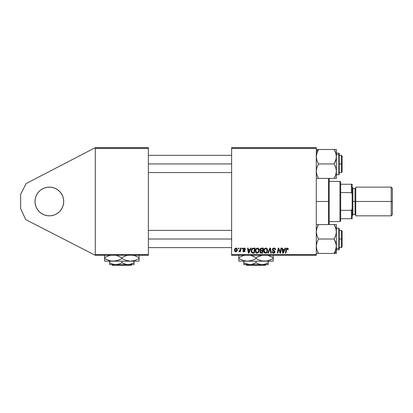 <?xml version="1.0" encoding="UTF-8"?>
<svg xmlns="http://www.w3.org/2000/svg" width="413" height="413" viewBox="0 0 413 413"><rect width="100%" height="100%" fill="white"/><g stroke="black" fill="none" stroke-linecap="round" stroke-linejoin="round"><path stroke-width="0.62" d="M46.555 187.404L49.353 187.125L46.555 187.404L49.353 187.125L52.152 187.404L49.353 187.125A14.352 14.352 0 0 1 63.705 201.477A14.352 14.352 0 0 1 49.353 215.829L52.152 215.555L49.353 215.829L52.152 215.555L49.353 215.829L46.555 215.555L49.353 215.829A14.352 14.352 0 0 1 35.002 201.477A14.352 14.352 0 0 1 49.353 187.125L46.555 187.404L43.861 188.22L41.377 189.546L39.204 191.327L37.418 193.506L39.204 191.327L41.377 189.546L39.204 191.327L41.377 189.546L43.861 188.22L41.377 189.546L43.861 188.22L46.555 187.404L43.861 188.22M95.279 255.296L95.279 147.658L148.375 147.658L95.279 147.658L26.174 183.537L95.279 147.658L95.279 148.375L148.375 148.375L148.375 254.578L95.279 254.578L95.279 148.375L148.375 148.375L148.375 147.658L148.375 254.578L95.279 254.578L95.279 255.296L148.375 255.296L95.279 255.296L25.761 219.618L20.65 208.653L20.65 194.301L26.174 183.537L20.65 194.301L20.65 208.653L25.761 219.618L95.279 255.296M231.616 148.375L316.286 148.375L316.286 254.578L231.616 254.578L231.616 147.658L316.286 147.658L231.616 147.658L231.616 255.296L231.616 254.578L316.286 254.578L316.286 147.658L316.286 148.375L231.616 148.375M240.474 248.12L239.953 250.567L239.504 251.171L238.998 251.135L238.791 251.703L239.437 251.744L239.994 251.016L239.86 251.77L240.387 251.77L241.006 248.12L240.474 248.12L241.006 248.12L240.474 248.12L240.211 249.581L238.791 251.703L239.148 251.837L239.994 251.016L239.86 251.77L240.387 251.77L241.006 248.12L240.387 251.77L239.86 251.77M241.987 248.12L241.863 248.838L242.4 248.838L242.508 248.12L241.987 248.12L242.508 248.12L241.987 248.12L241.863 248.838L242.4 248.838L242.508 248.12L242.4 248.838L241.863 248.838L241.987 248.12M252.808 248.239L253.613 248.12L252.606 248.321L251.832 249.049L251.269 250.655L251.367 251.992L252.214 253.024L254.248 253.143L255.1 248.12L252.808 248.239C251.739 248.853 251.218 249.803 251.249 251.089L252.358 253.076L254.248 253.143L255.1 248.12L254.248 253.143L252.436 253.097M257.547 248.053L256.205 248.657L255.389 250.469L255.755 252.482L256.896 253.195L258.445 252.611L259.24 250.82L258.91 248.838L257.547 248.053C256.081 248.404 255.353 249.375 255.358 250.97C255.327 252.245 255.905 252.988 257.092 253.205L258.584 252.446L259.276 250.226C259.281 248.987 258.708 248.265 257.547 248.053L257.645 248.058M265.9 248.053L264.557 248.657L263.742 250.469L264.103 252.482L265.244 253.195L266.793 252.611L267.588 250.82L267.257 248.838L265.9 248.053C264.428 248.404 263.7 249.375 263.711 250.97C263.675 252.245 264.253 252.988 265.445 253.205L266.937 252.446L267.624 250.226C267.629 248.987 267.056 248.265 265.9 248.053L265.998 248.058M273.964 248.053L272.848 248.45L272.394 249.38L272.709 250.49L274.464 251.78L274.325 252.348L273.514 252.617L272.802 252.235L272.647 251.589L272.126 251.641L272.534 252.808L273.303 253.184L274.599 252.859L274.986 251.713L274.531 250.877L273.045 249.922L272.988 249.122L274.196 248.662L274.826 249.018L274.996 249.813L275.517 249.751L275.161 248.507L273.964 248.053C273.003 248.094 272.482 248.59 272.384 249.529L274.475 251.904L273.607 252.622L272.647 251.589L272.126 251.641L273.592 253.205L274.996 251.873L274.402 250.774L272.905 249.483L273.927 248.641L274.862 249.075L274.996 249.813L275.517 249.751C275.533 248.678 275.017 248.11 273.964 248.053M288.093 248.507L288.238 249.163L287.634 248.12L286.323 248.497L285.357 253.143L285.889 253.143L286.746 248.827L287.402 248.683L287.67 249.684L288.212 249.504L287.211 248.053L285.982 249.462L285.357 253.143L285.889 253.143L286.493 249.586L287.174 248.641L287.67 249.684L288.191 249.617L287.67 249.684L287.685 249.024M285.063 248.12L284.449 249.488L282.668 249.488L282.497 248.12L281.971 248.12L282.662 253.143L283.297 253.143L285.631 248.12L285.063 248.12L285.631 248.12L285.063 248.12L284.449 249.488L282.668 249.488L282.497 248.12L281.971 248.12L282.662 253.143L283.297 253.143L285.631 248.12L283.297 253.143L282.662 253.143L281.971 248.12L282.497 248.12M280.226 252.374L280.928 248.12L280.226 252.374L278.78 248.12L278.228 248.12L277.376 253.143L277.908 253.143L278.61 248.879L280.045 253.143L280.597 253.143L281.454 248.12L280.928 248.12L281.454 248.12L280.928 248.12L280.226 252.374L278.78 248.12L278.228 248.12L277.376 253.143L277.908 253.143L278.61 248.879L280.045 253.143L280.597 253.143L281.454 248.12L280.597 253.143L280.045 253.143M268.254 253.143L267.691 253.143L269.885 248.12L267.691 253.143L268.254 253.143L270.133 248.838L270.794 253.143L271.32 253.143L270.551 248.12L269.885 248.12L270.551 248.12L269.885 248.12L267.691 253.143L268.254 253.143L270.133 248.838L270.794 253.143L271.32 253.143L270.551 248.12L271.32 253.143L270.794 253.143M260.118 249.049L261.434 248.12L260.608 248.394L260.097 249.101L260.025 249.999L260.618 250.696L259.963 251.553L260.082 252.611L260.701 253.086L262.601 253.143L263.448 248.12L261.434 248.12L263.448 248.12L261.434 248.12L259.994 249.679L260.618 250.696L259.927 251.92L260.618 253.061L262.601 253.143L263.448 248.12L262.601 253.143L260.536 253.024M250.686 248.12L250.071 249.488L248.285 249.488L248.12 248.12L247.594 248.12L248.28 253.143L248.92 253.143L251.254 248.12L250.686 248.12L251.254 248.12L250.686 248.12L250.071 249.488L248.285 249.488L248.12 248.12L247.594 248.12L248.28 253.143L248.92 253.143L251.254 248.12L248.92 253.143L248.28 253.143L247.594 248.12L248.12 248.12M245.508 249.292L244.754 248.125L243.252 248.481L243.18 249.633L244.532 250.877L243.84 251.372L243.293 250.665L242.772 250.727L243.293 251.687L244.377 251.775L245.038 251.011L244.79 250.128L243.613 249.318L243.768 248.641L244.61 248.595L244.986 249.421L245.508 249.359L244.264 248.053L243.03 249.111L243.293 249.777L244.481 250.583L243.985 251.383L243.293 250.665L242.772 250.727L243.959 251.837L245.054 250.799L243.551 249.07L244.238 248.512L244.986 249.421L245.508 249.359L244.986 249.421L244.672 248.631L243.99 248.538M238.466 248.12L238.342 248.838L238.879 248.838L238.988 248.12L238.466 248.12L238.988 248.12L238.466 248.12L238.342 248.838L238.879 248.838L238.988 248.12L238.879 248.838L238.342 248.838L238.466 248.12M236.112 248.053C234.997 248.332 234.455 249.085 234.486 250.309L235.704 251.837C236.856 251.558 237.403 250.784 237.356 249.509L236.112 248.053L235.384 248.28L234.574 249.545L234.63 251.114L235.565 251.832L236.794 251.316L237.274 250.299L237.289 248.977L236.112 248.053L236.757 248.234M316.286 255.296L231.616 255.296L316.286 255.296L316.286 254.578L316.286 255.296M148.375 255.296L148.375 254.578L148.375 255.296M282.92 251.341L282.74 250.077L284.165 250.077L283.05 252.591L284.165 250.077L282.74 250.077L282.998 251.966M287.711 249.132L287.67 249.684L287.097 248.647M286.514 249.457L285.889 253.143L285.357 253.143L286.002 249.333M287.634 248.12L287.985 248.358M278.419 250.201L277.908 253.143L277.376 253.143L278.228 248.12L278.78 248.12L279.823 251.006M280.138 252.028L280.035 251.687M274.299 248.074L274.604 248.146M275.352 248.817L275.481 249.276M275.517 249.751L274.996 249.813M274.196 248.662L273.834 248.641M273.829 248.641L273.473 248.714M273.045 249.922L272.91 249.39L273.236 250.092M273.778 250.412L274.531 250.877M274.975 252.147L274.428 252.988M274.377 253.019L273.86 253.19M273.592 253.205L272.121 251.749L272.647 251.589M272.642 251.703L272.714 252.069M272.802 252.235L273.23 252.56M273.421 252.606L273.767 252.611M274.438 252.142L274.278 251.455L274.475 251.904M274.062 251.31L272.978 250.706M272.523 250.201L272.399 249.757M272.451 249.07L272.637 248.693M270.21 249.493L270.257 249.824M270.133 248.838L269.926 249.349M266.468 248.156L266.896 248.409M267.397 249.101L267.598 249.839M266.282 253.004L266.638 252.761M264.108 252.482L263.917 252.136M263.793 251.76L263.731 251.367M263.711 250.97L263.742 250.474M264.552 248.657L264.945 248.342M266.302 252.286L265.461 252.622L264.232 251.027C264.201 249.772 264.743 248.977 265.864 248.641L267.103 250.201L266.524 252.064L265.967 252.508M265.461 252.622L264.924 252.477M264.702 252.307L264.268 251.471M266.953 251.269L266.674 251.863M265.616 252.611L266.282 252.307M264.232 251.027L264.248 251.305L264.232 251.027M264.712 249.344L264.996 249.003M267.103 250.201L267.087 249.927L267.103 250.201M267.035 249.653L267.087 249.922M261.315 253.143L260.618 253.061M260.964 253.128L260.701 253.086M260.458 252.983L259.963 252.281M260.02 249.385L260.097 249.101M260.484 251.61L260.67 251.269M260.779 251.161L260.577 252.333L260.737 251.197L261.362 250.996M261.274 252.555L262.172 252.555L262.436 250.99L261.584 250.99L262.436 250.99L262.172 252.555L261.274 252.555L260.448 251.899M261.429 250.402L262.534 250.402L262.823 248.709L261.842 248.709L262.823 248.709L262.534 250.402L261.429 250.402L260.515 249.695L260.557 249.999M260.567 250.025L261.326 248.734M260.588 249.307L260.799 248.982M258.12 248.156L258.543 248.409M259.044 249.096L259.266 250.526M256.886 253.195L256.488 253.092M255.755 252.482L255.57 252.136M255.446 251.76L255.379 251.372M255.358 250.97L255.389 250.474M257.955 252.286L257.113 252.622L255.879 251.027C255.848 249.772 256.396 248.977 257.511 248.641L258.75 250.201L258.177 252.064L257.619 252.508M257.113 252.622L256.576 252.477M256.349 252.307L255.921 251.471M256.359 249.344L257.134 248.709M258.688 250.944L258.326 251.863M257.268 252.611L257.929 252.307M255.879 251.027L255.895 251.305L255.879 251.027M257.511 248.641L258.161 248.858L257.511 248.641M258.75 250.201L258.734 249.922L258.75 250.201M258.688 249.653L258.734 249.922M248.543 251.341L248.363 250.077L249.782 250.077L248.672 252.591L248.363 250.077L249.782 250.077L248.765 252.328M252.839 253.138L252.358 253.076M251.3 251.698L251.259 251.393M251.455 249.819L251.615 249.426M251.837 249.039L252.095 248.709M252.405 252.472L253.061 252.555L252.229 252.374L253.061 252.555L252.405 252.472L251.77 251.119C251.739 249.638 252.415 248.832 253.799 248.709L254.47 248.709L253.819 252.555L252.482 252.498M252.229 252.374L251.832 251.708M251.806 250.603L252.395 249.199L253.406 248.724M253.355 248.734L252.823 248.874M252.534 249.065L252.162 249.529M251.915 250.108L251.827 250.474M251.78 250.861L251.77 251.119L251.78 250.861M244.341 248.512L243.551 249.07L243.711 249.447M243.685 248.719L243.562 249.158M244.94 251.29L244.573 251.682M244.439 251.749L244.171 251.822M242.772 250.727L243.293 250.665L243.448 251.156M243.815 251.367L244.166 251.357M243.913 251.378L244.481 250.583L243.293 249.777L243.03 249.111L243.334 249.813M243.985 251.383L244.481 250.583L243.66 250.035M244.522 250.727L244.047 250.257M243.123 248.683L243.639 248.172M244.511 248.068L245.038 248.259M243.897 249.581L244.16 249.736M239.917 251.15L239.679 251.512M239.659 251.532L239.22 251.827M239.148 251.837L238.791 251.703L239.148 251.837L238.791 251.703L238.998 251.135L239.375 251.233M238.998 251.135L239.261 251.249M240.067 250.221L239.865 250.758M237.289 248.982L237.341 249.24M237.336 249.906L237.196 250.567M237.16 250.67L236.985 251.037M236.091 251.785L235.802 251.832M234.543 250.856L234.496 250.593M234.512 249.88L234.574 249.545M234.971 248.672L235.209 248.414M235.116 249.581L236.107 248.512L236.835 249.566L235.725 251.383L235.023 250.025L235.957 248.528M236.701 250.423L236.355 251.073M235.255 251.156L235.085 250.861M265.125 248.9L265.471 248.714M248.765 252.333L248.672 252.591L248.652 252.276M253.799 248.709L254.47 248.709L253.819 252.555L252.895 252.549M252.684 248.951L253.035 248.791M235.08 250.846L235.012 250.17M235.023 250.025L235.074 249.741M236.819 249.855L236.773 250.144M36.096 195.984L37.418 193.506L36.096 195.984L35.275 198.679L35.002 201.477L35.275 204.275L36.096 206.97L37.418 209.448L36.096 206.97L37.418 209.448L39.204 211.626L41.377 213.407L43.861 214.734L41.377 213.407L43.861 214.734L41.377 213.407L39.204 211.626L41.377 213.407L39.204 211.626L37.418 209.448L39.204 211.626M52.152 215.555L54.846 214.734L57.324 213.407L59.503 211.626L57.324 213.407L59.503 211.626L57.324 213.407L54.846 214.734L57.324 213.407L54.846 214.734L52.152 215.555L54.846 214.734M63.426 204.275L63.705 201.477L63.426 198.679L63.705 201.477L63.426 198.679L63.705 201.477L63.426 204.275L63.705 201.477L63.426 204.275L62.611 206.97L61.284 209.448L59.503 211.626L61.284 209.448L62.611 206.97M63.426 198.679L62.611 195.984L61.284 193.506L62.611 195.984L61.284 193.506L59.503 191.327L57.324 189.546L54.846 188.22L57.324 189.546L54.846 188.22L57.324 189.546L59.503 191.327L57.324 189.546L59.503 191.327L61.284 193.506L59.503 191.327M52.152 187.404L54.846 188.22L52.152 187.404M46.555 215.555L43.861 214.734L46.555 215.555M37.418 193.506L39.204 191.327M328.485 201.477L329.202 201.477L329.202 178.39L329.202 224.564L329.202 201.477L328.485 201.477L328.485 178.39L328.485 201.477L316.286 201.477L328.485 201.477L328.485 224.564L328.485 201.477M341.401 163.951L342.119 163.951L342.119 156.057L342.119 171.839L342.119 163.951L341.401 163.951L341.401 155.34L341.401 163.951L339.249 163.951L341.401 163.951L341.401 172.557L341.401 163.951M148.375 163.951L231.616 163.951L148.375 163.951M316.916 178.39L318.521 178.39L316.91 174.885L316.286 171.168L316.91 167.451L318.521 163.951L316.916 160.461L316.286 156.728L316.91 153.016L318.521 149.506L316.286 151.442L318.521 149.506L316.91 149.506M336.213 173.068L336.058 173.827M335.748 174.9L335.046 176.671L335.748 174.9M334.576 150.286L335.046 151.225L334.148 149.506L336.378 149.506L318.521 149.506L334.148 149.506L335.748 152.996L336.378 156.728L335.759 160.435L334.148 163.951L318.521 163.951L334.148 163.951L335.759 167.456L336.378 171.168L335.754 174.89L334.148 178.39L318.521 178.39L334.148 178.39L334.736 177.306M336.378 153.187L338.82 153.187L338.82 154.627A0.428 0.372 0 0 1 339.249 154.999L339.249 153.615L338.82 153.187L338.82 154.627L336.378 154.627L338.82 154.627L338.82 173.269M334.561 177.647L334.148 178.39L336.378 178.39L336.378 149.506L336.218 158.597L334.148 163.951L335.759 167.456L336.378 171.168L336.378 156.728L335.857 153.326M317.354 151.834L318.521 149.506L316.286 149.506M336.213 154.834L336.001 153.843M318.108 150.249L316.451 154.849M336.378 174.709L338.82 174.709L338.82 154.627A0.428 0.372 180 0 1 339.249 154.999L339.249 174.26M339.249 153.636L339.249 172.897M335.046 151.23L335.748 152.996M335.759 178.39L336.378 178.39L336.378 171.168L335.754 174.89L334.148 178.39L336.213 178.39L335.149 178.39M317.938 178.39L318.521 178.39L316.91 174.885L316.286 171.168L316.91 167.451L318.521 163.951L316.916 160.461L316.286 156.728L316.446 154.86L317.623 151.225M316.823 174.601L316.91 174.875M317.024 152.691L316.91 153.016M318.242 150.002L317.623 151.22M317.52 149.506L316.451 149.506M341.401 239.008L341.401 247.614L341.401 239.008L339.249 239.008L341.401 239.008L341.401 230.397L341.401 239.008L342.119 239.008L341.401 239.008M342.119 246.897L342.119 231.115L342.119 246.897L341.401 247.614L339.249 247.614M231.616 239.008L148.375 239.008L231.616 239.008M316.916 228.053L318.521 224.564L316.916 228.053M316.611 229.117L316.461 229.85M318.093 252.668L316.916 249.958L316.286 246.225L316.91 242.519L318.521 239.008L334.148 239.008L335.748 242.498L336.378 246.225L335.759 249.937L334.148 253.448L316.286 253.448L334.148 253.448L336.378 251.512L336.378 253.448L336.378 251.512L334.148 253.448L335.759 253.448M336.378 249.767L338.82 249.767L339.249 249.338L339.249 247.955A0.428 0.372 180 0 1 338.82 248.327L338.82 249.767L338.82 248.327L336.378 248.327L338.82 248.327L338.82 228.244L339.249 228.673M334.556 252.704L335.041 251.734L334.148 253.448L336.213 253.448L335.149 253.448M318.382 253.2L316.916 249.958L316.286 246.225L316.91 242.519L318.521 239.008L316.91 235.498L316.286 231.786L316.91 228.064L318.521 224.564L334.148 224.564L335.759 228.074L336.378 231.786L335.754 235.503L334.148 239.008L318.521 239.008L316.91 235.498L316.286 231.786L316.451 229.896L317.623 226.283M334.731 224.564L316.91 224.564M336.218 229.917L336.378 224.564L334.148 224.564L336.017 228.957M335.475 227.289L335.754 228.069M317.52 224.564L318.521 224.564L317.933 225.648M316.451 248.115L316.916 249.953M334.427 252.952L336.017 249.054M335.315 251.119L336.378 246.225L336.378 224.564L334.148 224.564L334.427 225.059M336.378 251.512L336.378 231.786L335.754 235.503L334.148 239.008L336.213 244.331L336.378 251.512M339.249 228.694L339.249 249.318M338.82 229.685L338.82 248.327A0.428 0.372 0 0 0 339.249 247.955L339.249 230.056M335.439 227.191L335.754 228.059M334.287 224.811L334.556 225.307M335.846 228.353L335.759 228.074M335.645 250.268L335.759 249.942M317.623 224.564L316.916 224.564M316.668 249.111L316.812 249.633M335.754 174.89L335.924 174.332M334.287 149.754L335.041 151.22M334.148 178.39L334.602 177.559M335.846 153.295L335.759 153.022M334.148 149.506L334.602 150.337M336.213 248.125L336.053 248.894M316.823 249.659L316.91 249.932M318.521 253.448L318.067 252.617M339.966 181.384L340.684 182.102L340.684 184.255L340.684 182.102L339.966 181.384L329.202 181.384L339.966 181.384L339.966 221.569L329.202 221.569L339.966 221.569L339.966 181.384M340.684 220.852L339.966 221.569L340.684 220.852L340.684 218.699L340.684 220.852M340.684 192.603L340.684 210.351L340.684 184.255L340.684 192.603L351.448 192.603L352.165 194.301L352.165 208.653L351.448 210.351L340.684 210.351L340.684 218.699L340.684 210.351L351.448 210.351L351.448 218.699L352.165 218.699L352.165 208.653L352.165 218.699L351.448 218.699L351.448 210.351L352.165 208.653L352.165 184.255L340.684 184.255L351.448 184.255L351.448 192.603L351.448 184.255L352.165 184.255L352.165 194.301L351.448 192.603L340.684 192.603M340.684 218.699L351.448 218.699L340.684 218.699M391.204 201.477L392.35 201.477L392.35 188.271L392.35 201.477L391.204 201.477L391.204 187.125L391.204 201.477L355.753 201.477L391.204 201.477L391.204 215.829L391.204 201.477M355.753 215.111L355.035 214.393L355.035 201.477L352.165 201.477L352.883 201.477L352.883 187.843L352.883 201.477L355.753 201.477L355.753 215.829L355.753 187.125L355.753 201.477L355.035 201.477L355.035 214.393L355.035 188.56L352.883 188.56M392.35 214.683L392.35 201.477L392.35 214.683L391.204 215.829L355.753 215.829M352.883 215.111L352.883 201.477L352.883 215.111L352.165 215.829M355.035 201.477L355.035 188.56L355.035 201.477M112.522 265.342L111.804 264.625L112.522 265.342L131.133 265.342L112.527 265.342L111.809 264.625L112.527 265.342M134.024 264.625L134.055 262.735L129.568 264.485L126.393 264.485L121.881 262.735L118.929 264.093L115.769 264.625L134.024 264.625L134.055 261.181L134.055 262.735L131.112 264.093L127.968 264.625L124.84 264.098L121.881 262.735L121.881 261.181L121.881 262.735L118.929 264.093L115.769 264.625L112.63 264.098L109.657 262.735L109.657 261.181L109.636 264.485L109.6 261.181L109.631 264.625L115.769 264.625L112.63 264.098L109.657 262.735L109.636 264.485M138.892 261.181L104.742 261.181M109.657 261.181L113.276 261.181L111.04 260.985L106.704 259.591L104.644 258.512L104.644 257.671L108.815 255.755L111.004 255.203L108.815 255.755L104.644 257.671L104.608 261.181L104.597 255.203L104.597 260.985M139.047 261.176L139.088 258.512L134.932 260.427L130.493 261.181L139.047 261.181L139.088 257.671L134.906 255.75L132.718 255.198L134.906 255.75L139.088 257.671L139.088 258.512L134.932 260.427L130.493 261.181L128.273 260.985L126.084 260.438L121.902 258.512L121.902 257.671L126.058 255.755L128.237 255.203L126.058 255.755L121.902 257.671L121.902 258.512L119.847 259.586L115.542 260.98L111.04 260.985L108.841 260.438L104.644 258.512L104.608 261.181L130.493 261.181L126.084 260.438L121.902 258.512L117.731 260.427L113.276 261.181M116.012 255.296L121.902 257.671L116.012 255.296M104.613 255.203L104.644 257.671L104.613 255.203M139.088 257.671L139.057 255.203L139.088 257.671M133.926 264.625L109.729 264.625M131.133 265.342L131.85 264.625L131.133 265.342M266.034 264.625L265.311 265.342L246.711 265.342L245.993 264.625L246.711 265.342L265.311 265.342L266.034 264.625M268.213 264.485L268.213 261.181L268.213 262.735L265.265 264.093L262.11 264.625L258.977 264.098L256.014 262.735L256.014 261.181L256.014 262.735L254.558 263.494L251.517 264.485L248.337 264.485L243.815 262.735L243.815 261.181L243.815 264.485M243.815 263.494L243.815 262.735L245.967 263.799L244.785 263.262M266.757 263.499L268.213 262.735L268.213 263.494L268.213 262.735L265.265 264.093L262.11 264.625L258.977 264.098L256.84 263.189M273.236 260.438L273.236 261.181L238.791 261.181L247.402 261.181L242.978 260.438L238.791 258.512L238.791 257.671L242.952 255.755L245.136 255.203L242.952 255.755L238.791 257.671L238.791 261.181M268.104 255.471L273.236 257.671L273.236 258.512L269.075 260.427L266.886 260.98L262.394 260.985L260.2 260.438L256.014 258.512L256.014 257.671L260.175 255.755L262.358 255.203L256.901 257.18M250.882 255.471L256.014 257.671L256.014 258.512L251.853 260.427L247.402 261.181L251.853 260.427L255.126 259.008M238.791 255.203L238.791 257.671L239.679 257.18M245.172 260.985L247.402 261.181L242.978 260.438L238.791 258.512L240.841 259.586M254.676 256.948L250.892 255.471M256.014 258.512L260.185 260.433L256.014 258.512L253.959 259.586M247.402 261.181L264.625 261.181L261.135 260.717L257.345 259.24M262.394 260.985L266.87 260.985L264.625 261.181L266.87 260.985L271.016 259.663M264.625 261.181L273.236 261.181L273.236 257.671L269.059 255.755L273.236 257.671L273.236 255.203M273.236 259.225L273.236 258.512L271.026 259.658M272.343 259.008L273.236 258.512M238.791 259.586L238.791 258.512L240.149 259.25M273.236 260.985L273.236 259.586M268.094 255.466L271.176 256.597M273.236 256.602L273.236 257.671L271.873 256.932M238.791 256.963L238.791 257.671M238.791 255.75L238.791 256.602M256.014 257.671L258.063 256.602M245.177 263.453L249.911 264.625L268.213 264.625L243.815 264.625L251.517 264.485L256.014 262.735M268.213 264.093L268.213 263.494M246.711 265.342L245.993 264.625L246.711 265.342M339.249 155.34L341.401 155.34L342.119 156.057M148.375 155.34L231.616 155.34M148.375 172.557L231.616 172.557M339.249 172.557L341.401 172.557L342.119 171.839M338.82 174.709L339.249 174.281M231.616 247.614L148.375 247.614M342.119 231.115L341.401 230.397L339.249 230.397M231.616 230.397L148.375 230.397M336.378 228.244L338.82 228.244M355.753 187.125L391.204 187.125L392.35 188.271M352.165 187.125L352.883 187.843M355.035 214.393L352.883 214.393M355.035 188.56L355.753 187.843"/></g></svg>
